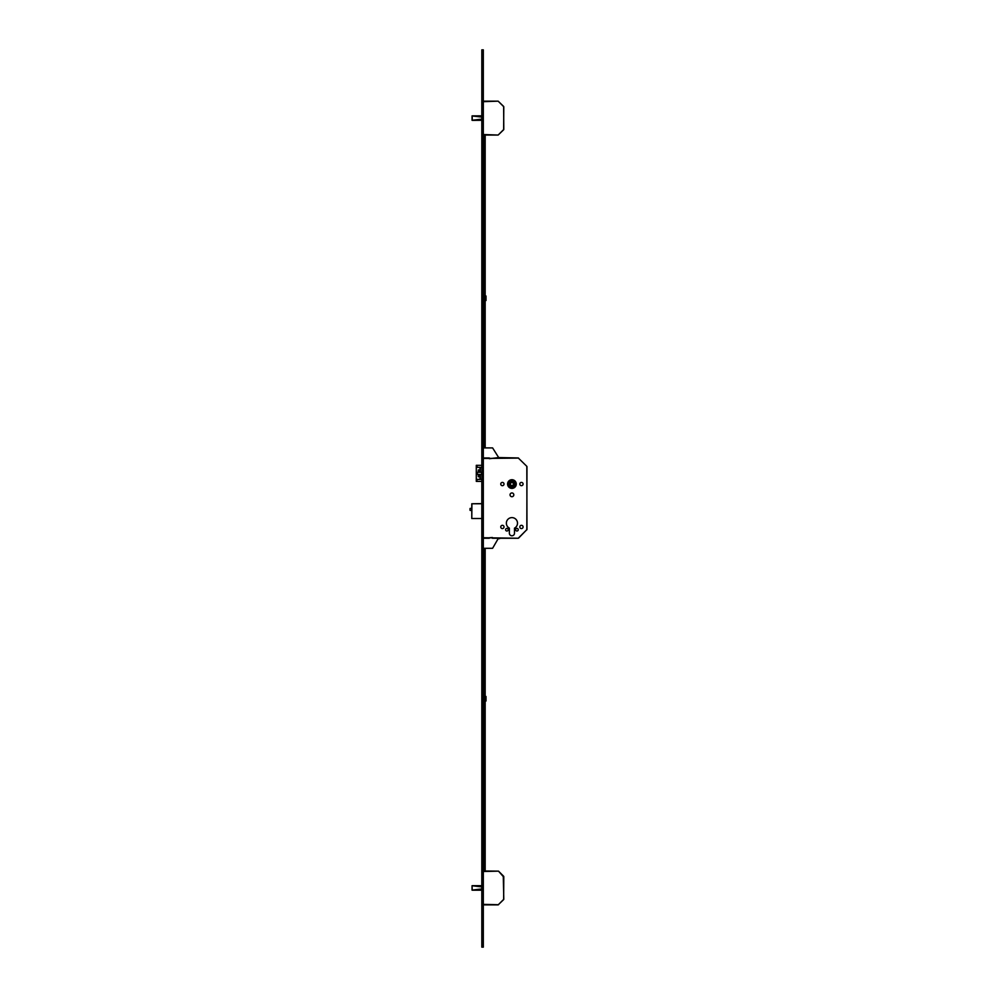 <?xml version="1.0" encoding="UTF-8"?>
<svg xmlns="http://www.w3.org/2000/svg" width="997" height="997" viewBox="0 0 997 997"><rect width="100%" height="100%" fill="white"/><g stroke="black" fill="none" stroke-linecap="round" stroke-linejoin="round"><path stroke-width="1.5" d="M470.023 508.557L470.023 510.252M470.173 508.395L471.78 508.395M470.173 510.414L471.78 510.414M513.43 484.043A1.508 1.508 0 0 0 511.922 482.536A1.508 1.508 0 0 0 510.414 484.043A1.508 1.508 0 0 0 511.922 485.551A1.508 1.508 0 0 0 513.43 484.043M516.272 484.043A4.337 4.337 0 0 0 511.922 479.707A4.337 4.337 0 0 0 507.585 484.043A4.337 4.337 0 0 0 511.922 488.393A4.337 4.337 0 0 0 516.272 484.043M507.66 484.043A4.262 4.262 0 0 0 511.922 488.318A4.262 4.262 0 0 0 516.184 484.043A4.262 4.262 0 0 0 511.922 479.781A4.262 4.262 0 0 0 507.66 484.043M515.686 484.043A3.764 3.764 0 0 0 511.922 480.28A3.764 3.764 0 0 0 508.158 484.043A3.764 3.764 0 0 0 511.922 487.807A3.764 3.764 0 0 0 515.686 484.043M515.636 529.719A1.309 1.309 0 0 1 516.945 528.41A1.309 1.309 0 0 1 518.253 529.719A1.309 1.309 0 0 1 516.945 531.015A1.309 1.309 0 0 1 515.636 529.719M505.604 529.719A1.309 1.309 0 0 1 506.9 528.41A1.309 1.309 0 0 1 508.208 529.719A1.309 1.309 0 0 1 506.9 531.015A1.309 1.309 0 0 1 505.604 529.719M519.823 526.952A1.633 1.633 0 0 1 521.456 525.319A1.633 1.633 0 0 1 523.089 526.952A1.633 1.633 0 0 1 521.456 528.584A1.633 1.633 0 0 1 519.823 526.952M500.756 526.952A1.633 1.633 0 0 1 502.388 525.319A1.633 1.633 0 0 1 504.021 526.952A1.633 1.633 0 0 1 502.388 528.584A1.633 1.633 0 0 1 500.756 526.952M519.823 484.043A1.633 1.633 0 0 1 521.456 482.411A1.633 1.633 0 0 1 523.089 484.043A1.633 1.633 0 0 1 521.456 485.676A1.633 1.633 0 0 1 519.823 484.043M500.756 484.043A1.633 1.633 0 0 1 502.388 482.411A1.633 1.633 0 0 1 504.021 484.043A1.633 1.633 0 0 1 502.388 485.676A1.633 1.633 0 0 1 500.756 484.043M510.04 494.836A1.882 1.882 0 0 1 511.922 492.954A1.882 1.882 0 0 1 513.804 494.836A1.882 1.882 0 0 1 511.922 496.718A1.882 1.882 0 0 1 510.04 494.836M506.351 523.188A5.571 5.571 0 0 1 511.922 517.617A5.571 5.571 0 0 1 514.489 528.136L514.489 533.233A2.555 2.555 0 0 1 511.922 535.788A2.555 2.555 0 0 1 509.367 533.233L509.367 528.136A5.571 5.571 0 0 1 506.351 523.188M514.103 481.713L514.265 486.224L509.741 486.386L509.592 481.863L514.103 481.713M481.638 472.304L481.638 474.41L479.756 474.41L479.756 476.74L478.273 476.74L478.273 474.41L476.591 474.41L476.591 472.304L478.273 472.304L478.273 469.973L479.756 469.973L479.756 472.304L481.638 472.304L480.467 472.304M481.813 479.395L477.413 479.395L476.292 481.389L476.292 465.325L481.813 465.325M481.813 467.331L477.413 467.331L476.74 465.325M476.74 481.389L481.813 481.389M481.638 474.41L480.467 474.41M479.756 476.74L478.984 476.74L478.984 474.41L478.273 474.41M477.301 472.304L477.301 474.41M479.756 469.973L478.984 469.973L478.984 472.304L478.273 472.304M489.34 457.947L484.068 457.947L489.34 457.947L489.34 458.707L498.687 457.573L518.241 457.947L526.827 466.334L526.977 529.507L518.241 538.243L492.356 538.243L492.356 537.495L484.068 538.243L483.321 537.296M518.59 458.097L483.321 458.458M526.827 466.334L518.241 457.947M526.827 529.856L526.977 466.696M518.59 538.093L526.977 529.507M481.813 503.772L471.93 503.772L471.78 518.527L471.78 503.772L481.813 503.622M481.813 518.527L471.78 518.527M472.055 115.901L472.055 120.301M472.279 120.363L481.813 120.301M481.813 115.839L472.242 115.876L481.813 116.998M483.321 101.158L498.164 101.158L503.797 106.791L503.647 129.76L498.164 135.044L483.321 135.044M483.321 134.533L498.164 135.044L503.797 129.411L503.647 106.442L498.164 101.158L483.321 101.669M472.055 885.735L472.042 890.134L481.813 890.134M481.813 886.919L472.042 885.735L472.229 890.084L481.813 888.938M472.055 890.134L481.813 890.196L472.279 890.196M472.279 885.672L481.813 885.672L472.242 885.71L481.813 886.832M503.647 876.263L498.525 871.141L503.797 876.625L503.647 899.593L498.164 904.865L483.321 904.865M483.321 870.992L498.525 871.141L483.321 871.503M498.525 871.141L503.298 876.625L503.797 899.244L498.164 904.865M498.525 904.728L483.321 904.366M483.321 54.361L483.321 49.85L481.813 49.85L481.813 54.361L483.321 54.361L483.321 947.15L481.813 947.15L481.813 54.361M485.178 135.044L485.178 447.915M485.178 136.689L484.168 136.689L484.168 447.915M484.168 136.689L485.178 136.39M484.168 135.044L484.168 136.39M484.168 136.539L485.178 136.539M483.321 295.91L483.47 300.77L484.168 295.91M483.321 696.38L483.47 701.24L484.168 696.38M484.168 870.992L484.168 548.288M485.178 870.992L485.178 548.288M481.813 297.505L481.813 299.013M485.277 296.009L485.277 300.521L486.025 300.521L486.025 296.009L485.277 296.009M481.813 697.987L481.813 699.495M485.277 696.479L485.277 700.991L486.025 700.991L486.025 696.479L485.277 696.479M483.321 447.915L492.605 447.915L498.687 457.573M484.068 457.947L483.321 458.907M489.34 538.243L484.068 538.243M483.321 548.288L492.605 548.288L498.114 538.754L499.684 538.617L498.687 538.617M480.205 474.41L480.205 479.395M480.205 467.331L480.205 472.304M479.981 474.41L479.981 479.395M479.981 467.331L479.981 472.304M483.321 537.744L518.241 538.243M481.813 117.085L472.229 115.951L472.229 120.251L481.813 119.117M481.813 119.204L472.603 120.301M481.813 115.901L472.603 115.901M481.813 889.037L472.603 890.134M481.813 885.735L472.603 885.735M481.813 942.639L483.321 942.639M476.292 465.325L476.292 481.389"/></g></svg>
